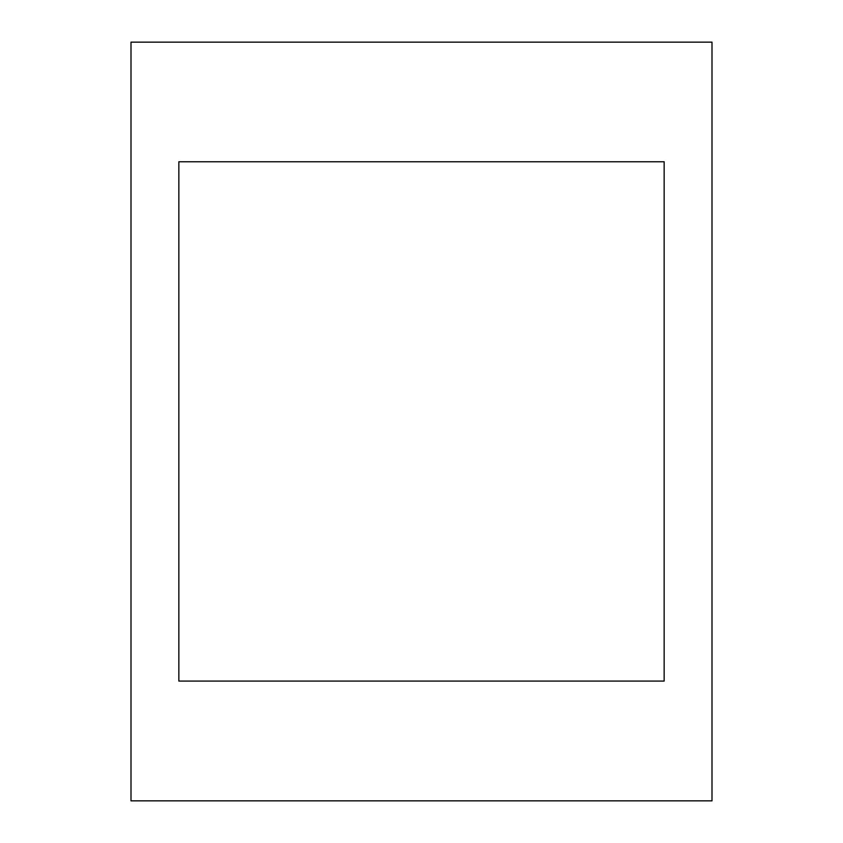 <?xml version="1.0" encoding="UTF-8"?>
<svg xmlns="http://www.w3.org/2000/svg" width="843" height="843" viewBox="0 0 843 843"><rect width="100%" height="100%" fill="white"/><g stroke="black" fill="none" stroke-linecap="round" stroke-linejoin="round"><path stroke-width="1.26" d="M664.147 161.761L178.853 161.761L178.853 681.081L664.147 681.081L664.147 161.761M131.002 800.85L711.998 800.85L711.998 42.15L131.002 42.15L131.002 800.85"/></g></svg>
